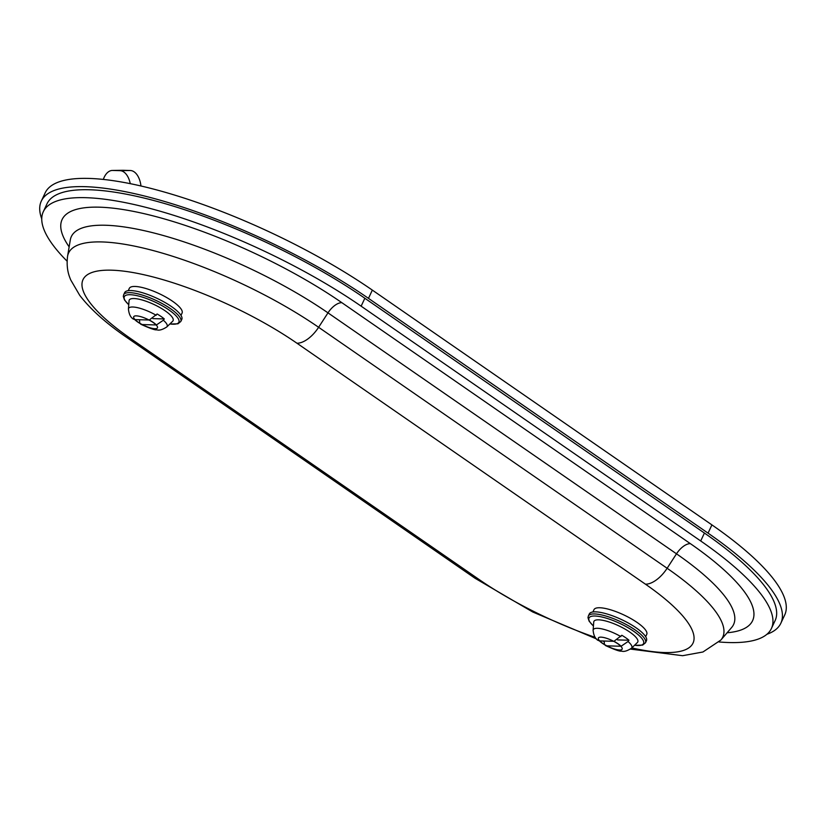 <?xml version="1.0" encoding="UTF-8"?>
<svg xmlns="http://www.w3.org/2000/svg" width="826" height="826" viewBox="0 0 826 826"><rect width="100%" height="100%" fill="white"/><g stroke="black" fill="none" stroke-linecap="round" stroke-linejoin="round"><path stroke-width="1.24" d="M719.085 641.967A214.523 58.047 -154.9 0 0 771.412 628.503A214.523 58.047 -154.9 0 0 700.706 540.968L361.138 306.178A214.523 58.047 -154.9 0 0 164.766 212.571A214.523 58.047 -154.9 0 0 43.303 211.714A214.523 58.047 -154.9 0 0 67.071 261.15M771.412 628.503L775.118 620.584A214.523 58.047 -154.9 0 0 704.423 533.049L364.844 298.258A214.523 58.047 -154.9 0 0 168.473 204.652A214.523 58.047 -154.9 0 0 47.01 203.795L43.303 211.714M636.072 627.801A31.543 8.539 25.1 0 1 646.469 640.677L645.488 642.773A31.543 8.539 -154.9 0 0 635.091 629.897A31.543 8.539 -154.9 0 0 606.212 616.134A31.543 8.539 -154.9 0 0 588.349 616L589.33 613.914A31.543 8.539 25.1 0 1 607.193 614.038A31.543 8.539 25.1 0 1 636.072 627.801M606.873 645.849L620.822 646.242A13.123 3.552 25.1 0 1 619.562 650A13.123 3.552 25.1 0 1 606.873 645.849A13.123 3.552 25.1 0 1 599.717 640.904L613.677 641.296A13.123 3.552 25.1 0 1 619.82 645.302A13.123 3.552 25.1 0 1 620.822 646.242M599.717 640.904A13.123 3.552 25.1 0 1 600.977 637.145A13.123 3.552 25.1 0 1 613.677 641.296M620.884 636.588A21.29 5.761 25.1 0 0 593.109 630.269L593.729 622.071A24.233 6.556 25.1 0 1 606.573 621.214A24.233 6.556 25.1 0 1 629.794 632.086A24.233 6.556 25.1 0 1 637.383 642.525L631.477 648.245A21.29 5.761 25.1 0 0 628.039 641.523L628.968 640.222A21.837 5.906 25.1 0 0 625.736 637.765A21.837 5.906 25.1 0 0 621.823 635.287L613.945 641.306A13.557 3.665 -154.9 0 1 620.14 645.364A13.557 3.665 -154.9 0 1 621.09 646.252L628.039 641.523M604.56 644.703L606.594 645.839A13.557 3.665 -154.9 0 1 599.449 640.904L597.807 640.243C595.164 638.539 593.595 635.215 593.109 630.269M604.167 641.028L604.436 644.476M617.59 639.913L628.968 640.222M592.913 611.963L593.997 609.66A29.127 7.878 25.1 0 1 610.486 609.774A29.127 7.878 25.1 0 1 637.145 622.484A29.127 7.878 25.1 0 1 646.748 634.368L645.664 636.67M171.395 306.508A31.543 8.539 25.1 0 1 181.792 319.383L180.801 321.479A31.543 8.539 -154.9 0 0 170.404 308.604A31.543 8.539 -154.9 0 0 141.535 294.841A31.543 8.539 -154.9 0 0 123.673 294.717L124.654 292.621A31.543 8.539 25.1 0 1 142.516 292.745A31.543 8.539 25.1 0 1 171.395 306.508M142.186 324.556L156.145 324.948A13.123 3.552 25.1 0 1 154.885 328.707A13.123 3.552 25.1 0 1 142.186 324.556A13.123 3.552 25.1 0 1 135.041 319.621L149 320.003A13.123 3.552 25.1 0 1 155.143 324.009A13.123 3.552 25.1 0 1 156.145 324.948M135.041 319.621A13.123 3.552 25.1 0 1 136.3 315.862A13.123 3.552 25.1 0 1 149 320.003M156.207 315.295A21.29 5.761 25.1 0 0 128.433 308.976L129.052 300.788A24.233 6.556 25.1 0 1 141.896 299.921A24.233 6.556 25.1 0 1 165.117 310.793A24.233 6.556 25.1 0 1 172.696 321.231L166.8 326.951A21.29 5.761 25.1 0 0 163.352 320.24L164.291 318.939A21.837 5.906 25.1 0 0 161.06 316.472A21.837 5.906 25.1 0 0 157.146 313.994L149.269 320.013A13.557 3.665 -154.9 0 1 155.453 324.071A13.557 3.665 -154.9 0 1 156.413 324.959L163.352 320.24M139.883 323.41L141.917 324.556A13.557 3.665 -154.9 0 1 134.772 319.61L133.131 318.95C130.477 317.256 128.918 313.932 128.433 308.976M139.491 319.745L139.759 323.183M152.913 318.619L164.291 318.939M128.237 290.68L129.321 288.367A29.127 7.878 25.1 0 1 145.81 288.48A29.127 7.878 25.1 0 1 172.469 301.191A29.127 7.878 25.1 0 1 182.071 313.075L180.987 315.387M130.26 183.671A18.926 10.903 -90.8 0 0 119.956 170.652L112.687 170.455A18.926 10.903 -90.8 0 0 112.419 170.445A18.926 10.903 -90.8 0 0 103.322 179.428M122.465 170.311A18.926 10.903 89.2 0 1 122.733 170.301A18.926 10.903 89.2 0 1 123.002 170.301L130.271 170.507A18.926 10.903 89.2 0 1 140.967 185.984M766.92 634.275A220.831 59.761 -154.9 0 0 780.838 623.258A220.831 59.761 -154.9 0 0 708.058 533.142L368.479 298.362A220.831 59.761 -154.9 0 0 166.336 201.998A220.831 59.761 -154.9 0 0 41.3 201.121A220.831 59.761 -154.9 0 0 41.754 218.859M780.838 623.258L784.7 615.009A220.831 59.761 -154.9 0 0 711.919 524.892L372.34 290.112A220.831 59.761 -154.9 0 0 170.197 193.749A220.831 59.761 -154.9 0 0 45.162 192.871L41.3 201.121M700.706 540.968L704.423 533.049M361.138 306.178L364.844 298.258M727.107 632.768A188.824 51.098 -154.9 0 0 690.371 543.642A16.148 8.219 -55.3 0 0 676.494 553.823L667.129 568.267L318.619 327.292L327.984 312.858A173.223 46.875 -154.9 0 0 163.94 235.689A173.223 46.875 -154.9 0 0 70.293 239.994L70.303 239.974M631.807 647.914A144.385 39.07 -154.9 0 0 645.447 584.178A25.234 12.844 124.7 0 0 667.129 568.267A168.762 45.667 25.1 0 1 720.861 640.047L731.64 627.502A173.223 46.875 -154.9 0 0 676.494 553.823L327.984 312.858A16.148 8.219 124.7 0 1 341.861 302.677A188.824 51.098 -154.9 0 0 135.671 211.828A188.824 51.098 -154.9 0 0 69.147 246.85M341.861 302.677L690.371 543.642M70.293 239.994L67.567 256.308A168.762 45.667 25.1 0 1 158.799 252.106A168.762 45.667 25.1 0 1 318.619 327.292A25.234 12.844 -55.3 0 1 296.937 343.213A144.385 39.07 -154.9 0 0 111.531 270.185A144.385 39.07 -154.9 0 0 130.611 338.557L479.121 579.522A144.385 39.07 -154.9 0 0 595.247 637.373M645.447 584.178L296.937 343.213M130.611 338.557A25.234 12.844 124.7 0 1 126.564 337.307L475.074 578.283A25.234 12.844 -55.3 0 0 479.121 579.522M593.44 625.963A30.118 8.146 25.1 0 1 597.756 616.248A30.118 8.146 25.1 0 1 633.625 631.24A30.118 8.146 25.1 0 1 634.575 645.24M128.753 304.68A30.118 8.146 25.1 0 1 133.079 294.954A30.118 8.146 25.1 0 1 168.948 309.957A30.118 8.146 25.1 0 1 169.898 323.947M112.687 170.455L123.002 170.301M130.271 170.507L119.956 170.652M708.058 533.142L711.919 524.892M368.479 298.362L372.34 290.112M67.567 256.308C65.956 269.544 69.57 276.896 70.716 279.911L79.668 295.254C90.385 309.223 106.017 323.234 126.564 337.307M475.074 578.283L532.739 611.994L596.527 638.952M602.536 640.986L604.085 641.492M630.465 649.091L682.596 655.699L702.936 651.993L720.861 640.047M605.427 645.519C614.699 649.742 620.058 651.6 621.503 651.095C623.847 651.962 627.171 651.012 631.477 648.245M634.513 645.302L642.638 645.106L645.488 642.773M588.349 616L587.978 617.662L589.134 621.193L593.429 626.056M140.75 324.226C150.022 328.449 155.381 330.307 156.826 329.801C159.17 330.668 162.495 329.719 166.8 326.951M169.826 324.009L177.951 323.813L180.801 321.479M123.673 294.717L123.301 296.379L124.458 299.91L128.753 304.773M112.419 170.445L122.733 170.301"/></g></svg>
